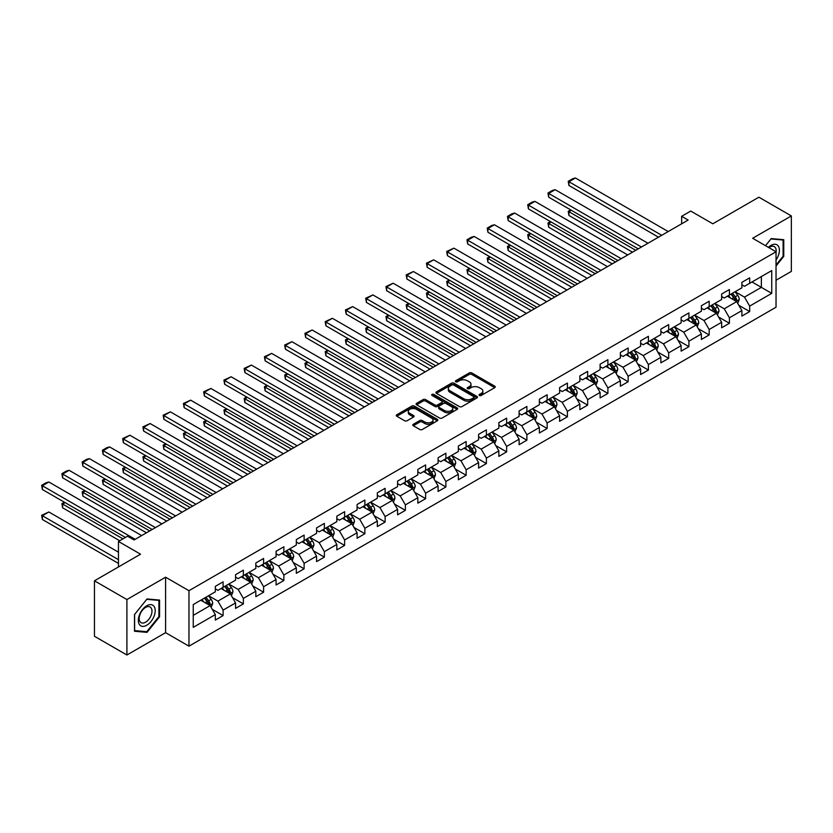 <?xml version="1.0" encoding="UTF-8"?>
<svg xmlns="http://www.w3.org/2000/svg" width="833" height="833" viewBox="0 0 833 833"><rect width="100%" height="100%" fill="white"/><g stroke="black" fill="none" stroke-linecap="round" stroke-linejoin="round"><path stroke-width="1.25" d="M479.412 395.467A1.26 0.729 0 0 0 481.203 395.467L494.74 387.647A1.801 1.041 0 0 0 495.271 386.918A1.801 1.041 0 0 0 494.74 386.179L471.801 372.934A1.801 1.041 0 0 0 469.25 372.934L455.713 380.754A1.26 0.729 0 0 0 455.349 381.264A1.26 0.729 0 0 0 455.713 381.785A1.26 0.729 0 0 0 457.494 381.785L459.254 380.775A5.769 3.332 0 0 1 467.407 380.775L469.323 381.878A5.769 3.332 0 0 1 471.009 384.232A5.769 3.332 0 0 1 469.323 386.585L467.563 387.595A1.26 0.729 0 0 0 467.198 388.105A1.26 0.729 0 0 0 467.563 388.626A1.26 0.729 0 0 0 469.354 388.626L471.103 387.616A5.769 3.332 0 0 1 479.256 387.616L481.172 388.719A5.769 3.332 0 0 1 482.859 391.073A5.769 3.332 0 0 1 481.172 393.426L479.412 394.436A1.26 0.729 0 0 0 479.048 394.957A1.26 0.729 0 0 0 479.412 395.467L479.412 394.436M413.314 424.289A1.801 1.041 0 0 0 412.783 425.028A1.801 1.041 0 0 0 413.314 425.757L419.749 429.474A1.801 1.041 0 0 0 422.3 429.474L437.335 420.79A1.801 1.041 0 0 0 437.856 420.061A1.801 1.041 0 0 0 437.335 419.322L414.397 406.077A1.801 1.041 0 0 0 411.846 406.077L396.81 414.761A1.801 1.041 0 0 0 396.279 415.5A1.801 1.041 0 0 0 396.81 416.229L404.578 420.717A1.801 1.041 0 0 0 407.129 420.717L413.564 417.01A1.801 1.041 0 0 0 414.095 416.271A1.801 1.041 0 0 0 413.564 415.532L409.711 413.303A4.821 2.78 0 0 1 408.295 411.335A4.821 2.78 0 0 1 411.273 408.764A4.821 2.78 0 0 1 416.531 409.367L431.629 418.093A4.821 2.78 0 0 1 433.045 420.061A4.821 2.78 0 0 1 430.067 422.633A4.821 2.78 0 0 1 424.809 422.029L422.3 420.571A1.801 1.041 0 0 0 419.749 420.571L413.314 424.289L413.314 425.757L419.749 422.071L419.749 420.571M776.033 280.242L791.35 271.402L791.35 215.934L758.894 197.192L712.809 223.796L690.734 211.061L681.644 216.309L688.141 220.058L134.051 539.961L127.553 536.213L118.463 541.45L118.463 566.94M126.908 599.541L126.908 655.009L165.59 632.674L165.59 577.207L126.908 599.541L94.452 580.809L140.538 554.195L118.463 541.45M165.59 577.207L188.966 590.701L776.033 251.764L776.033 307.221L188.966 646.169L188.966 590.701M791.35 215.934L752.657 238.269L776.033 251.764M459.379 406.598A1.801 1.041 0 0 0 461.93 406.598L476.965 397.914A1.801 1.041 0 0 0 477.496 397.174A1.801 1.041 0 0 0 476.965 396.446L454.027 383.201A1.801 1.041 0 0 0 451.476 383.201L436.44 391.885A1.801 1.041 0 0 0 435.909 392.614A1.801 1.041 0 0 0 436.44 393.353L459.379 406.598M432.546 395.737A1.26 0.729 0 0 1 433.826 395.914L433.826 394.415L457.15 407.878A1.801 1.041 0 0 1 457.681 408.618A1.801 1.041 0 0 1 457.15 409.357L442.115 418.031A1.801 1.041 0 0 1 439.564 418.031L416.625 404.796L416.625 403.318A1.801 1.041 0 0 0 416.094 404.057A1.801 1.041 0 0 0 416.625 404.796M416.625 403.318L423.06 399.601A1.801 1.041 0 0 1 425.611 399.601L434.909 404.973A1.801 1.041 0 0 0 437.46 404.973L441.729 402.516A1.801 1.041 0 0 0 442.261 401.777A1.801 1.041 0 0 0 441.729 401.037L432.046 395.446A1.26 0.729 0 0 1 431.671 394.936A1.26 0.729 0 0 1 432.452 394.259A1.26 0.729 0 0 1 433.826 394.415M126.908 655.009L94.452 636.277L94.452 580.809M212.269 609.329L223.109 615.587L223.109 610.11L235.572 602.915L235.572 608.392L243.361 603.894L243.361 598.417L255.825 591.222L255.825 596.699L263.613 592.201L263.613 586.724L276.077 579.529L276.077 585.005L283.866 580.507L283.866 575.03L296.329 567.835L296.329 573.312L304.118 568.814L304.118 563.337L316.582 556.142L316.582 561.619L324.37 557.121L324.37 551.654L336.834 544.449L336.834 549.926L344.623 545.428L344.623 539.961L357.086 532.766L357.086 538.233L364.875 533.734L364.875 528.268L377.339 521.073L377.339 526.539L385.127 522.041L385.127 516.575L397.591 509.38L397.591 514.846L405.379 510.348L405.379 504.881L417.843 497.686L417.843 503.153L425.632 498.655L425.632 493.188L438.096 485.993L438.096 491.46L445.884 486.961L445.884 481.495L458.348 474.3L458.348 479.766L466.136 475.268L466.136 469.802L478.6 462.607L478.6 468.073L486.389 463.575L486.389 458.108L498.852 450.913L498.852 456.38L506.641 451.882L506.641 446.415L519.105 439.22L519.105 444.687L526.893 440.188L526.893 434.722L539.357 427.527L539.357 432.993L547.146 428.495L547.146 423.029L559.609 415.834L559.609 421.3L567.398 416.812L567.398 411.335L579.862 404.14L579.862 409.607L587.65 405.119L587.65 399.642L600.114 392.447L600.114 397.924L607.903 393.426L607.903 387.949L620.366 380.754L620.366 386.231L628.155 381.733L628.155 376.256L640.619 369.061L640.619 374.538L648.418 370.039L648.418 364.562L660.871 357.367L660.871 362.844L668.67 358.346L668.67 352.869L681.134 345.674L681.134 351.151L688.922 346.653L688.922 341.176L701.386 333.981L701.386 339.458L709.175 334.96L709.175 329.483L721.638 322.288L721.638 327.765L729.427 323.266L729.427 317.789L741.891 310.594L741.891 316.071L749.679 311.573L749.679 306.096L771.743 293.362L771.743 270.569L761.362 276.566L761.362 287.364L771.743 293.362M223.109 615.587L215.32 620.085L215.32 614.608L193.246 627.353L193.246 604.571L215.32 591.826L215.32 586.349L223.109 581.851L223.109 587.327L235.572 580.132L235.572 574.655L243.361 570.157L243.361 575.634L255.825 568.439L255.825 562.962L263.613 558.474L263.613 563.941L276.077 556.746L276.077 551.269L283.866 546.781L283.866 552.248L296.329 545.053L296.329 539.586L304.118 535.088L304.118 540.555L316.582 533.359L316.582 527.893L324.37 523.395L324.37 528.861L336.834 521.666L336.834 516.2L344.623 511.701L344.623 517.168L357.086 509.973L357.086 504.506L364.875 500.008L364.875 505.475L377.339 498.28L377.339 492.813L385.127 488.315L385.127 493.782L397.591 486.587L397.591 481.12L405.379 476.622L405.379 482.088L417.843 474.893L417.843 469.427L425.632 464.929L425.632 470.395L438.096 463.2L438.096 457.734L445.884 453.235L445.884 458.702L458.348 451.507L458.348 446.04L466.136 441.542L466.136 447.009L478.6 439.814L478.6 434.347L486.389 429.849L486.389 435.326L498.852 428.12L498.852 422.654L506.641 418.156L506.641 423.633L519.105 416.427L519.105 410.961L526.893 406.462L526.893 411.939L539.357 404.744L539.357 399.267L547.146 394.769L547.146 400.246L559.609 393.051L559.609 387.574L567.398 383.076L567.398 388.553L579.862 381.358L579.862 375.881L587.65 371.383L587.65 376.86L600.114 369.665L600.114 364.188L607.903 359.689L607.903 365.166L620.366 357.971L620.366 352.494L628.155 347.996L628.155 353.473L640.619 346.278L640.619 340.801L648.418 336.303L648.418 341.78L660.871 334.585L660.871 329.108L668.67 324.61L668.67 330.087L681.134 322.892L681.134 317.415L688.922 312.916L688.922 318.393L701.386 311.198L701.386 305.721L709.175 301.223L709.175 306.7L721.638 299.505L721.638 294.028L729.427 289.54L729.427 295.007L741.891 287.812L741.891 282.335L749.679 277.847L749.679 283.314L771.743 270.569M221.026 588.525L230.377 593.919L217.913 601.114L208.562 595.72M215.32 588.827L217.913 590.326L223.109 587.327M217.913 601.114L223.109 610.11M230.377 593.919L235.572 602.915M241.278 576.832L250.629 582.225L238.165 589.431L228.815 584.027M235.572 577.134L238.165 578.633L243.361 575.634M238.165 589.431L243.361 598.417M250.629 582.225L255.825 591.222M261.531 565.138L270.881 570.543L258.417 577.738L249.067 572.333M255.825 565.44L258.417 566.94L263.613 563.941M258.417 577.738L263.613 586.724M270.881 570.543L276.077 579.529M281.783 553.445L291.134 558.849L278.67 566.044L269.319 560.64M276.077 553.747L278.67 555.247L283.866 552.248M278.67 566.044L283.866 575.03M291.134 558.849L296.329 567.835M302.035 541.752L311.386 547.156L298.922 554.351L289.572 548.947M296.329 542.054L298.922 543.553L304.118 540.555M298.922 554.351L304.118 563.337M311.386 547.156L316.582 556.142M322.288 530.059L331.638 535.463L319.174 542.658L309.824 537.254M316.582 530.361L319.174 531.86L324.37 528.861M319.174 542.658L324.37 551.654M331.638 535.463L336.834 544.449M342.54 518.365L351.89 523.77L339.427 530.965L330.087 525.561M336.834 518.667L339.427 520.167L344.623 517.168M339.427 530.965L344.623 539.961M351.89 523.77L357.086 532.766M362.803 506.672L372.143 512.076L359.679 519.271L350.339 513.867M357.086 506.974L359.679 508.474L364.875 505.475M359.679 519.271L364.875 528.268M372.143 512.076L377.339 521.073M383.055 494.979L392.395 500.383L379.931 507.578L370.591 502.184M377.339 495.281L379.931 496.78L385.127 493.782M379.931 507.578L385.127 516.575M392.395 500.383L397.591 509.38M403.307 483.296L412.647 488.69L400.184 495.885L390.844 490.491M397.591 483.588L400.184 485.087L405.379 482.088M400.184 495.885L405.379 504.881M412.647 488.69L417.843 497.686M423.56 471.603L432.9 476.997L420.436 484.192L411.096 478.798M417.843 471.894L420.436 473.394L425.632 470.395M420.436 484.192L425.632 493.188M432.9 476.997L438.096 485.993M443.812 459.91L453.152 465.303L440.688 472.498L431.348 467.105M438.096 460.201L440.688 461.701L445.884 458.702M440.688 472.498L445.884 481.495M453.152 465.303L458.348 474.3M464.064 448.216L473.404 453.61L460.941 460.805L451.601 455.412M458.348 448.508L460.941 450.007L466.136 447.009M460.941 460.805L466.136 469.802M473.404 453.61L478.6 462.607M484.317 436.523L493.657 441.917L481.203 449.112L471.853 443.718M478.6 436.815L481.203 438.314L486.389 435.326M481.203 449.112L486.389 458.108M493.657 441.917L498.852 450.913M504.569 424.83L513.909 430.224L501.456 437.419L492.105 432.025M498.852 425.132L501.456 426.621L506.641 423.633M501.456 437.419L506.641 446.415M513.909 430.224L519.105 439.22M524.821 413.137L534.172 418.53L521.708 425.725L512.357 420.332M519.105 413.439L521.708 414.938L526.893 411.939M521.708 425.725L526.893 434.722M534.172 418.53L539.357 427.527M545.074 401.444L554.424 406.837L541.96 414.032L532.61 408.639M539.357 401.745L541.96 403.245L547.146 400.246M541.96 414.032L547.146 423.029M554.424 406.837L559.609 415.834M565.326 389.75L574.676 395.144L562.213 402.339L552.862 396.945M559.609 390.052L562.213 391.552L567.398 388.553M562.213 402.339L567.398 411.335M574.676 395.144L579.862 404.14M585.578 378.057L594.929 383.451L582.465 390.646L573.114 385.252M579.862 378.359L582.465 379.858L587.65 376.86M582.465 390.646L587.65 399.642M594.929 383.451L600.114 392.447M605.83 366.364L615.181 371.757L602.717 378.953L593.367 373.559M600.114 366.666L602.717 368.165L607.903 365.166M602.717 378.953L607.903 387.949M615.181 371.757L620.366 380.754M626.083 354.671L635.433 360.064L622.969 367.259L613.619 361.866M620.366 354.973L622.969 356.472L628.155 353.473M622.969 367.259L628.155 376.256M635.433 360.064L640.619 369.061M646.335 342.977L655.686 348.371L643.222 355.566L633.871 350.172M640.619 343.279L643.222 344.779L648.418 341.78M643.222 355.566L648.418 364.562M655.686 348.371L660.871 357.367M666.587 331.284L675.938 336.678L663.474 343.873L654.124 338.479M660.871 331.586L663.474 333.085L668.67 330.087M663.474 343.873L668.67 352.869M675.938 336.678L681.134 345.674M686.84 319.591L696.19 324.985L683.726 332.18L674.376 326.786M681.134 319.893L683.726 321.392L688.922 318.393M683.726 332.18L688.922 341.176M696.19 324.985L701.386 333.981M707.092 307.898L716.442 313.291L703.979 320.497L694.628 315.093M701.386 308.2L703.979 309.699L709.175 306.7M703.979 320.497L709.175 329.483M716.442 313.291L721.638 322.288M727.344 296.204L736.695 301.608L724.231 308.804L714.881 303.399M721.638 296.506L724.231 298.006L729.427 295.007M724.231 308.804L729.427 317.789M736.695 301.608L741.891 310.594M752.012 281.971L761.362 287.364L744.483 297.11L735.133 291.706M741.891 284.813L744.483 286.313L749.679 283.314M744.483 297.11L749.679 306.096M165.59 632.674L188.966 646.169M681.644 216.309L681.644 223.796M193.246 615.358L210.124 605.612L200.774 600.218M210.124 605.612L215.32 614.608M738.84 305.315L749.679 311.573M718.587 317.009L729.427 323.266M698.335 328.702L709.175 334.96M678.083 340.395L688.922 346.653M657.82 352.088L668.67 358.346M637.568 363.782L648.418 370.039M617.315 375.475L628.155 381.733M597.063 387.168L607.903 393.426M576.811 398.861L587.65 405.119M556.559 410.544L567.398 416.812M536.306 422.237L547.146 428.495M516.054 433.931L526.893 440.188M495.802 445.624L506.641 451.882M475.549 457.317L486.389 463.575M455.297 469.01L466.136 475.268M435.045 480.703L445.884 486.961M414.792 492.397L425.632 498.655M394.54 504.09L405.379 510.348M374.288 515.783L385.127 522.041M354.035 527.476L364.875 533.734M333.783 539.17L344.623 545.428M313.531 550.863L324.37 557.121M293.278 562.556L304.118 568.814M273.026 574.249L283.866 580.507M252.774 585.943L263.613 592.201M232.522 597.636L243.361 603.894M776.033 266.008L783.759 256.397L783.759 239.696L771.223 238.582L765.517 245.683L770.962 238.946L783.103 240.029L783.103 256.22L776.033 265.019M134.498 631.247L147.024 632.362L159.561 616.774L159.561 600.072L147.024 598.958L134.498 614.535L134.498 631.247M783.103 256.023L783.759 256.397M158.905 616.399L159.561 616.774M145.702 631.601L147.024 632.362M479.923 395.644L481.172 394.925A5.769 3.332 0 0 0 482.859 392.572L482.859 391.073M471.009 384.232L471.009 385.731A5.769 3.332 0 0 1 469.323 388.084L468.073 388.803M494.719 387.668L471.801 374.434A1.801 1.041 0 0 0 469.25 374.434L456.224 381.962M476.965 396.446L476.965 397.914L454.027 384.7A1.801 1.041 0 0 0 451.476 384.7L436.461 393.363M473.779 397.695A1.26 0.729 0 0 0 474.144 397.174A1.26 0.729 0 0 0 473.779 396.664L453.641 385.033A1.26 0.729 0 0 0 451.861 385.033L450.007 386.106A5.769 3.332 0 0 0 448.321 388.459A5.769 3.332 0 0 0 450.007 390.812L463.773 398.757A5.769 3.332 0 0 0 471.926 398.757L473.779 397.695L473.779 399.194A1.26 0.729 0 0 0 474.144 398.674L474.144 397.174M448.321 388.459L448.321 389.959A5.769 3.332 0 0 0 450.007 392.312L450.007 390.812M473.779 399.194L471.926 400.256A5.769 3.332 0 0 1 463.773 400.256L450.007 392.312M416.646 404.807L423.06 401.1L423.06 399.601M442.261 401.777L442.261 403.276A1.801 1.041 0 0 1 441.729 404.015L437.46 406.473A1.801 1.041 0 0 1 434.909 406.473L425.611 401.1A1.801 1.041 0 0 0 423.06 401.1M433.826 395.914L457.13 409.367M444.562 410.544A4.821 2.78 0 0 0 449.82 411.148A4.821 2.78 0 0 0 452.798 408.576A4.821 2.78 0 0 0 451.382 406.608L446.061 403.536A1.801 1.041 0 0 0 443.51 403.536L439.241 406.004A1.801 1.041 0 0 0 438.72 406.743A1.801 1.041 0 0 0 439.241 407.472L444.562 410.544L444.562 412.043A4.821 2.78 0 0 0 449.82 412.647A4.821 2.78 0 0 0 452.798 410.075L452.798 408.576M438.72 406.743L438.72 408.243A1.801 1.041 0 0 0 439.241 408.972L439.241 407.472M444.562 412.043L439.241 408.972M433.045 420.061L433.045 421.56A4.821 2.78 0 0 1 430.067 424.132A4.821 2.78 0 0 1 424.809 423.528L422.3 422.071A1.801 1.041 0 0 0 419.749 422.071M408.295 411.335L408.295 412.835A4.821 2.78 0 0 0 409.711 414.803L409.711 413.303M413.543 417.021L409.711 414.803M437.304 420.811L414.397 407.576A1.801 1.041 0 0 0 411.846 407.576L396.831 416.25L396.81 414.761M737.715 303.379L739.267 299.484A4.863 2.811 -120 0 0 737.715 295.351L735.029 291.769M730.364 297.943L728.542 295.517M635.756 250.296L568.939 211.717L568.939 215.466L632.507 252.17M731.01 294.091L733.686 297.673A4.863 2.811 60 0 1 735.081 300.598L736.632 299.693A4.863 2.811 -120 0 0 735.247 296.767L732.561 293.195M731.343 293.893L734.321 297.87A2.478 1.427 60 0 1 734.768 298.62L736.632 299.693M571.396 210.291L568.939 211.717L568.221 211.311L570.688 209.885M568.939 215.466L568.221 211.311M661.725 235.302L568.939 181.74L568.939 185.488L658.476 237.176M668.212 231.564L575.426 177.991L568.939 181.74L568.221 181.323L572.76 178.699L575.426 177.991M568.939 185.488L568.221 181.323M776.033 260A11.933 6.893 120 0 0 778.272 255.783A11.933 6.893 120 0 0 777.533 245.225A11.933 6.893 120 0 0 768.39 247.349M782.302 239.571L783.103 240.029M776.033 252.389A9.038 5.217 120 0 0 774.305 246.62A9.038 5.217 120 0 0 768.911 247.651M146.764 625.25A11.933 6.893 120 0 0 155.209 610.641A11.933 6.893 120 0 0 146.764 605.768A11.933 6.893 120 0 0 138.33 620.377A11.933 6.893 120 0 0 146.764 625.25M145.588 622.199A9.038 5.217 120 0 0 151.491 614.244A9.038 5.217 120 0 0 150.107 606.997A9.038 5.217 120 0 0 145.588 607.444A9.038 5.217 120 0 0 139.684 615.41A9.038 5.217 120 0 0 141.069 622.647A9.038 5.217 120 0 0 145.588 622.199M134.634 614.421L146.764 599.323L158.905 600.406L158.905 616.597L146.764 631.695L134.634 630.612L134.602 614.41M158.103 599.947L158.905 600.406M717.463 315.072L719.014 311.178A4.863 2.811 -120 0 0 717.463 307.044L714.776 303.462M710.112 309.637L708.289 307.21M615.504 261.989L548.676 223.411L548.676 227.159L612.255 263.863M710.757 305.784L713.433 309.366A4.863 2.811 60 0 1 714.829 312.292L716.38 311.386A4.863 2.811 -120 0 0 714.995 308.46L712.309 304.888M711.09 305.586L714.068 309.553A2.478 1.427 60 0 1 714.516 310.313L716.38 311.386M551.144 221.984L548.676 223.411L547.968 223.005L550.436 221.578M548.676 227.159L547.968 223.005M697.211 326.765L698.762 322.871A4.863 2.811 -120 0 0 697.211 318.737L694.524 315.155M689.859 321.33L688.037 318.904M595.251 273.682L528.424 235.104L528.424 238.852L592.003 275.556M690.505 317.477L693.181 321.059A4.863 2.811 60 0 1 694.576 323.985L696.128 323.079A4.863 2.811 -120 0 0 694.743 320.153L692.056 316.582M690.838 317.279L693.816 321.246A2.478 1.427 60 0 1 694.264 322.007L696.128 323.079M530.892 233.677L528.424 235.104L527.716 234.687L530.184 233.271M528.424 238.852L527.716 234.687M641.462 246.995L548.676 193.433L548.676 197.182L638.224 248.869M647.959 243.246L555.174 189.685L548.676 193.433L547.968 193.017L552.508 190.393L555.174 189.685M548.676 197.182L547.968 193.017M621.21 258.688L528.424 205.126L528.424 208.875L617.971 260.562M627.707 254.94L534.921 201.378L528.424 205.126L527.716 204.71L532.256 202.086L534.921 201.378M528.424 208.875L527.716 204.71M676.958 338.458L678.51 334.564A4.863 2.811 -120 0 0 676.948 330.42L674.272 326.848M669.607 333.023L667.785 330.597M574.999 285.375L508.172 246.797L508.172 250.546L571.75 287.25M670.253 329.17L672.929 332.752A4.863 2.811 60 0 1 674.324 335.678L675.875 334.772A4.863 2.811 -120 0 0 674.491 331.846L671.804 328.275M670.586 328.973L673.564 332.94A2.478 1.427 60 0 1 674.012 333.7L675.875 334.772M510.639 245.371L508.172 246.797L507.464 246.381L509.931 244.964M508.172 250.546L507.464 246.381M656.706 350.152L658.257 346.257A4.863 2.811 -120 0 0 656.696 342.113L654.02 338.542M649.355 344.716L647.533 342.29M554.747 297.069L487.919 258.49L487.919 262.239L551.498 298.943M650 340.864L652.676 344.446A4.863 2.811 60 0 1 654.072 347.371L655.623 346.466A4.863 2.811 -120 0 0 654.238 343.54L651.552 339.968M650.334 340.666L653.311 344.633A2.478 1.427 60 0 1 653.759 345.393L655.623 346.466M490.387 257.064L487.919 258.49L487.211 258.074L489.679 256.658M487.919 262.239L487.211 258.074M636.454 361.845L638.005 357.951A4.863 2.811 -120 0 0 636.443 353.806L633.767 350.235M629.092 356.409L627.28 353.983M534.494 308.762L467.667 270.184L467.667 273.932L531.246 310.636M629.748 352.557L632.424 356.139A4.863 2.811 60 0 1 633.819 359.065L635.371 358.159A4.863 2.811 -120 0 0 633.986 355.233L631.299 351.661M630.081 352.359L633.059 356.326A2.478 1.427 60 0 1 633.507 357.086L635.371 358.159M470.135 268.757L467.667 270.184L466.959 269.767L469.427 268.351M467.667 273.932L466.959 269.767M600.957 270.381L508.172 216.819L508.172 220.568L597.719 272.256M607.455 266.633L514.669 213.071L508.172 216.819L507.464 216.403L512.003 213.779L514.669 213.071M508.172 220.568L507.464 216.403M580.705 282.075L487.919 228.513L487.919 232.251L577.467 283.949M587.203 278.326L494.417 224.764L487.919 228.513L487.211 228.096L491.751 225.472L494.417 224.764M487.919 232.251L487.211 228.096M560.453 293.768L467.667 240.206L467.667 243.944L557.215 295.642M566.95 290.019L474.164 236.457L467.667 240.206L466.959 239.789L471.499 237.166L474.164 236.457M467.667 243.944L466.959 239.789M540.2 305.461L447.415 251.889L447.415 255.637L536.962 307.335M546.698 301.713L453.912 248.151L447.415 251.889L446.707 251.483L453.912 248.151M447.415 255.637L446.707 251.483M519.948 317.154L427.162 263.582L427.162 267.331L516.71 319.029M526.446 313.406L433.66 259.844L427.162 263.582L426.454 263.176L433.66 259.844M427.162 267.331L426.454 263.176M499.696 328.848L406.91 275.275L406.91 279.024L496.458 330.722M506.193 325.099L413.407 271.527L406.91 275.275L406.202 274.869L413.407 271.527M406.91 279.024L406.202 274.869M479.444 340.541L386.658 286.969L386.658 290.717L476.195 342.415M485.941 336.792L393.155 283.22L386.658 286.969L385.95 286.562L393.155 283.22M386.658 290.717L385.95 286.562M459.191 352.234L366.405 298.662L366.405 302.41L455.943 354.108M465.689 348.486L372.903 294.913L366.405 298.662L365.697 298.256L372.903 294.913M366.405 302.41L365.697 298.256M438.939 363.927L346.153 310.355L346.153 314.103L435.69 365.802M445.436 360.179L352.651 306.606L346.153 310.355L345.445 309.949L352.651 306.606M346.153 314.103L345.445 309.949M418.687 375.621L325.901 322.048L325.901 325.797L415.438 377.495M425.174 371.872L332.388 318.3L325.901 322.048L325.193 321.642L332.388 318.3M325.901 325.797L325.193 321.642M398.434 387.314L305.649 333.741L305.649 337.49L395.186 389.188M404.921 383.565L312.136 329.993L305.649 333.741L304.93 333.335L312.136 329.993M305.649 337.49L304.93 333.335M378.182 399.007L285.396 345.435L285.396 349.183L374.933 400.881M384.669 395.259L291.883 341.686L285.396 345.435L284.678 345.029L291.883 341.686M285.396 349.183L284.678 345.029M357.93 410.7L265.144 357.128L265.144 360.876L354.681 412.574M364.417 406.952L271.631 353.379L265.144 357.128L264.425 356.711L271.631 353.379M265.144 360.876L264.425 356.711M337.677 422.393L244.892 368.821L244.892 372.57L334.429 424.268M344.164 418.645L251.379 365.073L244.892 368.821L244.173 368.405L251.379 365.073M244.892 372.57L244.173 368.405M317.425 434.087L224.639 380.514L224.639 384.263L314.176 435.961M323.912 430.338L231.126 376.766L224.639 380.514L223.921 380.098L231.126 376.766M224.639 384.263L223.921 380.098M297.173 445.78L204.387 392.208L204.387 395.956L293.924 447.654M303.66 442.031L210.874 388.459L204.387 392.208L203.668 391.791L210.874 388.459M204.387 395.956L203.668 391.791M276.92 457.473L184.135 403.901L184.135 407.649L273.672 459.347M283.407 453.725L190.622 400.152L184.135 403.901L183.416 403.484L190.622 400.152M184.135 407.649L183.416 403.484M256.668 469.166L163.882 415.594L163.882 419.343L253.419 471.041M263.155 465.418L170.369 411.846L163.882 415.594L163.164 415.178L170.369 411.846M163.882 419.343L163.164 415.178M236.416 480.86L143.63 427.287L143.63 431.036L233.167 482.734M242.903 477.111L150.117 423.539L143.63 427.287L142.912 426.871L150.117 423.539M143.63 431.036L142.912 426.871M616.201 373.538L617.742 369.644A4.863 2.811 -120 0 0 616.191 365.5L613.515 361.928M608.84 368.103L607.028 365.677M514.242 320.455L447.415 281.877L447.415 285.625L510.993 322.329M609.496 364.25L612.172 367.822A4.863 2.811 60 0 1 613.567 370.758L615.118 369.852A4.863 2.811 -120 0 0 613.723 366.926L611.047 363.355M609.829 364.052L612.807 368.019A2.478 1.427 60 0 1 613.255 368.78L615.118 369.852M449.882 280.45L447.415 281.877L446.707 281.46L449.174 280.044M447.415 285.625L446.707 281.46M595.949 385.231L597.49 381.337A4.863 2.811 -120 0 0 595.939 377.193L593.263 373.621M588.587 379.796L586.776 377.37M493.99 332.148L427.162 293.57L427.162 297.319L490.741 334.023M589.233 375.943L591.919 379.515A4.863 2.811 60 0 1 593.315 382.441L594.866 381.545A4.863 2.811 -120 0 0 593.471 378.619L590.795 375.048M589.577 375.745L592.555 379.713A2.478 1.427 60 0 1 593.002 380.473L594.866 381.545M429.63 292.144L427.162 293.57L426.454 293.154L428.922 291.727M427.162 297.319L426.454 293.154M575.697 396.924L577.238 393.03A4.863 2.811 -120 0 0 575.686 388.886L573.01 385.315M568.335 391.489L566.523 389.063M473.738 343.842L406.91 305.263L406.91 309.012L470.489 345.716M568.981 387.637L571.667 391.208A4.863 2.811 60 0 1 573.062 394.134L574.614 393.238A4.863 2.811 -120 0 0 573.219 390.313L570.543 386.741M569.324 387.439L572.302 391.406A2.478 1.427 60 0 1 572.75 392.156L574.614 393.238M409.378 303.837L406.91 305.263L406.202 304.847L408.67 303.42M406.91 309.012L406.202 304.847M555.444 408.618L556.985 404.723A4.863 2.811 -120 0 0 555.434 400.579L552.758 397.008M548.083 403.182L546.271 400.756M453.485 355.535L386.658 316.957L386.658 320.705L450.236 357.409M548.728 399.33L551.415 402.901A4.863 2.811 60 0 1 552.81 405.827L554.361 404.932A4.863 2.811 -120 0 0 552.966 402.006L550.29 398.424M549.072 399.132L552.04 403.099A2.478 1.427 60 0 1 552.498 403.849L554.361 404.932M389.126 315.53L386.658 316.957L385.95 316.54L388.417 315.113M386.658 320.705L385.95 316.54M535.192 420.311L536.733 416.417A4.863 2.811 -120 0 0 535.182 412.273L532.506 408.701M527.83 414.876L526.008 412.45M433.222 367.228L366.405 328.65L366.405 332.398L429.984 369.102M528.476 411.023L531.162 414.595A4.863 2.811 60 0 1 532.547 417.52L534.109 416.625A4.863 2.811 -120 0 0 532.714 413.699L530.038 410.117M528.82 410.825L531.787 414.792A2.478 1.427 60 0 1 532.245 415.542L534.109 416.625M368.873 327.223L366.405 328.65L365.697 328.233L368.165 326.807M366.405 332.398L365.697 328.233M514.94 432.004L516.481 428.11A4.863 2.811 -120 0 0 514.929 423.966L512.253 420.394M507.578 426.569L505.756 424.143M412.97 378.921L346.153 340.343L346.153 344.091L409.732 380.796M508.224 422.716L510.91 426.288A4.863 2.811 60 0 1 512.295 429.214L513.857 428.318A4.863 2.811 -120 0 0 512.462 425.392L509.786 421.81M508.567 422.518L511.535 426.486A2.478 1.427 60 0 1 511.993 427.235L513.857 428.318M348.621 338.916L346.153 340.343L345.445 339.926L347.902 338.5M346.153 344.091L345.445 339.926M494.687 443.697L496.229 439.803A4.863 2.811 -120 0 0 494.677 435.659L492.001 432.088M487.326 438.262L485.504 435.826M392.718 390.615L325.901 352.036L325.901 355.785L389.48 392.489M487.971 434.409L490.658 437.981A4.863 2.811 60 0 1 492.043 440.907L493.605 440.011A4.863 2.811 -120 0 0 492.209 437.086L489.533 433.504M488.315 434.212L491.283 438.179A2.478 1.427 60 0 1 491.741 438.929L493.605 440.011M328.369 350.61L325.901 352.036L325.193 351.62L327.65 350.193M325.901 355.785L325.193 351.62M474.435 455.391L475.976 451.496A4.863 2.811 -120 0 0 474.425 447.352L471.749 443.781M467.074 449.955L465.251 447.519M372.466 402.308L305.649 363.729L305.649 367.478L369.227 404.182M467.719 446.103L470.406 449.674A4.863 2.811 60 0 1 471.79 452.6L473.352 451.705A4.863 2.811 -120 0 0 471.957 448.779L469.281 445.197M468.063 445.905L471.03 449.872A2.478 1.427 60 0 1 471.488 450.622L473.352 451.705M308.116 362.303L305.649 363.729L304.93 363.313L307.398 361.886M305.649 367.478L304.93 363.313M454.183 467.084L455.724 463.19A4.863 2.811 -120 0 0 454.172 459.045L451.496 455.464M446.821 461.649L444.999 459.212M352.213 414.001L285.396 375.423L285.396 379.161L348.975 415.875M447.467 457.796L450.153 461.367A4.863 2.811 60 0 1 451.538 464.293L453.1 463.398A4.863 2.811 -120 0 0 451.705 460.472L449.029 456.89M447.81 457.598L450.778 461.565A2.478 1.427 60 0 1 451.236 462.315L453.1 463.398M287.864 373.996L285.396 375.423L284.678 375.006L287.146 373.58M285.396 379.161L284.678 375.006M433.931 478.767L435.472 474.883A4.863 2.811 -120 0 0 433.92 470.739L431.244 467.157M426.569 473.342L424.747 470.905M331.961 425.694L265.144 387.116L265.144 390.854L328.723 427.558M427.214 469.489L429.901 473.061A4.863 2.811 60 0 1 431.286 475.987L432.848 475.091A4.863 2.811 -120 0 0 431.452 472.165L428.776 468.583M427.558 469.291L430.526 473.259A2.478 1.427 60 0 1 430.984 474.008L432.848 475.091M267.612 385.689L265.144 387.116L264.425 386.699L266.893 385.273M265.144 390.854L264.425 386.699M413.678 490.46L415.219 486.576A4.863 2.811 -120 0 0 413.668 482.432L410.992 478.85M406.317 485.035L404.494 482.599M311.709 437.377L244.892 398.799L244.892 402.547L308.47 439.251M406.962 481.182L409.649 484.754A4.863 2.811 60 0 1 411.033 487.68L412.595 486.784A4.863 2.811 -120 0 0 411.2 483.858L408.524 480.277M407.306 480.985L410.273 484.952A2.478 1.427 60 0 1 410.721 485.701L412.595 486.784M247.359 397.383L244.892 398.799L244.173 398.393L246.641 396.966M244.892 402.547L244.173 398.393M393.426 502.153L394.967 498.269A4.863 2.811 -120 0 0 393.415 494.125L390.739 490.543M386.064 496.728L384.242 494.292M291.456 449.07L224.639 410.492L224.639 414.24L288.218 450.945M386.71 492.865L389.386 496.447A4.863 2.811 60 0 1 390.781 499.373L392.343 498.478A4.863 2.811 -120 0 0 390.948 495.552L388.272 491.97M387.053 492.678L390.021 496.645A2.478 1.427 60 0 1 390.469 497.395L392.343 498.478M227.107 409.076L224.639 410.492L223.921 410.086L226.389 408.659M224.639 414.24L223.921 410.086M373.174 513.846L374.715 509.963A4.863 2.811 -120 0 0 373.163 505.818L370.487 502.237M365.812 508.422L363.99 505.985M271.204 460.764L204.387 422.185L204.387 425.934L267.955 462.638M366.458 504.559L369.134 508.14A4.863 2.811 60 0 1 370.529 511.066L372.091 510.171A4.863 2.811 -120 0 0 370.695 507.245L368.019 503.663M366.801 504.371L369.769 508.338A2.478 1.427 60 0 1 370.216 509.088L372.091 510.171M206.855 420.769L204.387 422.185L203.668 421.779L206.136 420.353M204.387 425.934L203.668 421.779M352.921 525.54L354.462 521.656A4.863 2.811 -120 0 0 352.911 517.512L350.235 513.93M345.56 520.115L343.737 517.678M250.952 472.457L184.135 433.878L184.135 437.627L247.703 474.331M346.205 516.252L348.881 519.834A4.863 2.811 60 0 1 350.276 522.76L351.838 521.864A4.863 2.811 -120 0 0 350.443 518.938L347.767 515.356M346.549 516.064L349.516 520.031A2.478 1.427 60 0 1 349.964 520.781L351.838 521.864M186.602 432.462L184.135 433.878L183.416 433.472L185.884 432.046M184.135 437.627L183.416 433.472M332.669 537.233L334.21 533.349A4.863 2.811 -120 0 0 332.659 529.205L329.983 525.623M325.307 531.798L323.485 529.371M230.699 484.15L163.882 445.572L163.882 449.32L227.451 486.024M325.953 527.945L328.629 531.527A4.863 2.811 60 0 1 330.024 534.453L331.586 533.557A4.863 2.811 -120 0 0 330.191 530.631L327.515 527.05M326.297 527.758L329.264 531.725A2.478 1.427 60 0 1 329.712 532.474L331.586 533.557M166.35 444.145L163.882 445.572L163.164 445.166L165.632 443.739M163.882 449.32L163.164 445.166M312.417 548.926L313.958 545.042A4.863 2.811 -120 0 0 312.406 540.898L309.73 537.316M305.055 543.491L303.233 541.065M210.447 495.843L143.63 457.265L143.63 461.013L207.198 497.718M305.701 539.638L308.377 543.22A4.863 2.811 60 0 1 309.772 546.146L311.334 545.24A4.863 2.811 -120 0 0 309.938 542.314L307.262 538.743M306.044 539.451L309.012 543.418A2.478 1.427 60 0 1 309.459 544.168L311.334 545.24M146.098 455.838L143.63 457.265L142.912 456.859L145.379 455.432M143.63 461.013L142.912 456.859M292.164 560.619L293.705 556.736A4.863 2.811 -120 0 0 292.154 552.591L289.468 549.009M284.803 555.184L282.981 552.758M190.195 507.536L123.378 468.958L123.378 472.707L186.946 509.411M285.448 551.331L288.124 554.913A4.863 2.811 60 0 1 289.52 557.839L291.081 556.933A4.863 2.811 -120 0 0 289.686 554.007L287.01 550.436M285.792 551.134L288.759 555.111A2.478 1.427 60 0 1 289.207 555.861L291.081 556.933M125.845 467.532L123.378 468.958L122.659 468.552L125.127 467.126M123.378 472.707L122.659 468.552M271.912 572.313L273.453 568.418A4.863 2.811 -120 0 0 271.902 564.285L269.215 560.703M264.55 566.877L262.728 564.451M169.942 519.23L103.125 480.651L103.125 484.4L166.694 521.104M265.196 563.025L267.872 566.607A4.863 2.811 60 0 1 269.267 569.533L270.829 568.627A4.863 2.811 -120 0 0 269.434 565.701L266.758 562.129M265.529 562.827L268.507 566.804A2.478 1.427 60 0 1 268.955 567.554L270.829 568.627M105.593 479.225L103.125 480.651L102.407 480.245L104.875 478.819M103.125 484.4L102.407 480.245M251.66 584.006L253.201 580.112A4.863 2.811 -120 0 0 251.649 575.978L248.963 572.396M244.298 578.571L242.476 576.144M149.69 530.923L82.873 492.345L82.873 496.093L146.441 532.797M244.944 574.718L247.62 578.3A4.863 2.811 60 0 1 249.015 581.226L250.577 580.32A4.863 2.811 -120 0 0 249.182 577.394L246.495 573.822M245.277 574.52L248.255 578.487A2.478 1.427 60 0 1 248.703 579.247L250.577 580.32M85.341 490.918L82.873 492.345L82.155 491.939L84.622 490.512M82.873 496.093L82.155 491.939M231.397 595.699L232.948 591.805A4.863 2.811 -120 0 0 231.397 587.671L228.711 584.089M224.046 590.264L222.224 587.838M122.951 538.868L62.621 504.038L62.621 507.786L119.702 540.742M224.691 586.411L227.367 589.993A4.863 2.811 60 0 1 228.763 592.919L230.325 592.013A4.863 2.811 -120 0 0 228.929 589.087L226.243 585.516M225.025 586.213L228.003 590.18A2.478 1.427 60 0 1 228.45 590.941L230.325 592.013M65.089 502.611L62.621 504.038L61.902 503.621L64.37 502.205M62.621 507.786L61.902 503.621M216.163 492.542L123.378 438.981L123.378 442.729L212.915 494.417M222.65 488.804L129.865 435.232L123.378 438.981L122.659 438.564L129.865 435.232M123.378 442.729L122.659 438.564M195.911 504.236L103.125 450.674L103.125 454.422L192.662 506.11M202.398 500.498L109.612 446.925L103.125 450.674L102.407 450.257L106.947 447.633L109.612 446.925M103.125 454.422L102.407 450.257M175.659 515.929L82.873 462.367L82.873 466.116L172.41 517.803M182.146 512.18L89.36 458.619L82.873 462.367L82.155 461.951L86.694 459.327L89.36 458.619M82.873 466.116L82.155 461.951M155.407 527.622L62.621 474.06L62.621 477.809L152.158 529.496M161.894 523.874L69.108 470.312L62.621 474.06L61.902 473.644L66.442 471.02L69.108 470.312M62.621 477.809L61.902 473.644M211.145 607.392L212.696 603.498A4.863 2.811 -120 0 0 211.145 599.354L208.458 595.782M118.463 559.672L42.368 515.731L48.855 511.983L118.463 552.175M203.793 601.957L201.971 599.531M42.368 519.48L41.65 515.315L42.368 515.731L42.368 519.48L118.463 563.42M204.439 598.104L207.115 601.686A4.863 2.811 60 0 1 208.51 604.612L210.072 603.706A4.863 2.811 -120 0 0 208.677 600.78L205.99 597.209M204.772 597.907L207.75 601.874A2.478 1.427 60 0 1 208.198 602.634L210.072 603.706M41.65 515.315L48.855 511.983M135.154 539.315L42.368 485.754L42.368 489.502L125.408 537.441M141.641 535.567L48.855 482.005L42.368 485.754L41.65 485.337L46.19 482.713L48.855 482.005M42.368 489.502L41.65 485.337M481.172 394.925L481.172 393.426M467.563 388.626L467.563 387.595M469.323 388.084L469.323 386.585M455.713 381.785L455.713 380.754M469.25 374.434L469.25 372.934M471.801 374.434L471.801 372.934M494.74 387.647L494.74 386.179M436.44 393.353L436.44 391.885M451.476 384.7L451.476 383.201M454.027 384.7L454.027 383.201M463.773 400.256L463.773 398.757M471.926 400.256L471.926 398.757M425.611 401.1L425.611 399.601M434.909 406.473L434.909 404.973M437.46 406.473L437.46 404.973M441.729 404.015L441.729 402.516M457.15 409.357L457.15 407.878M422.3 422.071L422.3 420.571M424.809 423.528L424.809 422.029M413.564 417.01L413.564 415.532M411.846 407.576L411.846 406.077M414.397 407.576L414.397 406.077M437.335 420.79L437.335 419.322M736.216 301.327L739.235 299.588M735.247 296.767L737.715 295.351M731.78 298.766L733.686 297.673M715.964 313.021L718.983 311.271M714.995 308.46L717.463 307.044M711.528 310.459L713.433 309.366M695.711 324.714L698.731 322.965M694.743 320.153L697.211 318.737M691.275 322.152L693.181 321.059M675.459 336.407L678.479 334.658M674.491 331.846L676.948 330.42M671.023 333.846L672.929 332.752M655.207 348.1L658.226 346.351M654.238 343.54L656.696 342.113M650.771 345.539L652.676 344.446M634.954 359.794L637.963 358.044M633.986 355.233L636.443 353.806M630.519 357.232L632.424 356.139M614.702 371.487L617.711 369.737M613.723 366.926L616.191 365.5M610.266 368.925L612.172 367.822M594.45 383.18L597.459 381.431M593.471 378.619L595.939 377.193M590.014 380.619L591.919 379.515M574.187 394.873L577.207 393.124M573.219 390.313L575.686 388.886M569.762 392.312L571.667 391.208M553.935 406.556L556.954 404.817M552.966 402.006L555.434 400.579M549.509 404.005L551.415 402.901M533.682 418.249L536.702 416.51M532.714 413.699L535.182 412.273M529.257 415.698L531.162 414.595M513.43 429.943L516.45 428.204M512.462 425.392L514.929 423.966M509.005 427.391L510.91 426.288M493.178 441.636L496.197 439.897M492.209 437.086L494.677 435.659M488.752 439.085L490.658 437.981M472.925 453.329L475.945 451.59M471.957 448.779L474.425 447.352M468.5 450.778L470.406 449.674M452.673 465.022L455.693 463.283M451.705 460.472L454.172 459.045M448.248 462.471L450.153 461.367M432.421 476.715L435.44 474.977M431.452 472.165L433.92 470.739M427.995 474.164L429.901 473.061M412.168 488.409L415.188 486.67M411.2 483.858L413.668 482.432M407.743 485.858L409.649 484.754M391.916 500.102L394.936 498.363M390.948 495.552L393.415 494.125M387.491 497.551L389.386 496.447M371.664 511.795L374.683 510.056M370.695 507.245L373.163 505.818M367.238 509.234L369.134 508.14M351.411 523.488L354.431 521.75M350.443 518.938L352.911 517.512M346.986 520.927L348.881 519.834M331.159 535.182L334.179 533.443M330.191 530.631L332.659 529.205M326.734 532.62L328.629 531.527M310.907 546.875L313.926 545.136M309.938 542.314L312.406 540.898M306.482 544.313L308.377 543.22M290.655 558.568L293.674 556.829M289.686 554.007L292.154 552.591M286.229 556.007L288.124 554.913M270.402 570.261L273.422 568.523M269.434 565.701L271.902 564.285M265.977 567.7L267.872 566.607M250.15 581.955L253.17 580.205M249.182 577.394L251.649 575.978M245.714 579.393L247.62 578.3M229.898 593.648L232.917 591.899M228.929 589.087L231.397 587.671M225.462 591.086L227.367 589.993M209.645 605.341L212.665 603.592M208.677 600.78L211.145 599.354M205.21 602.78L207.115 601.686"/></g></svg>
